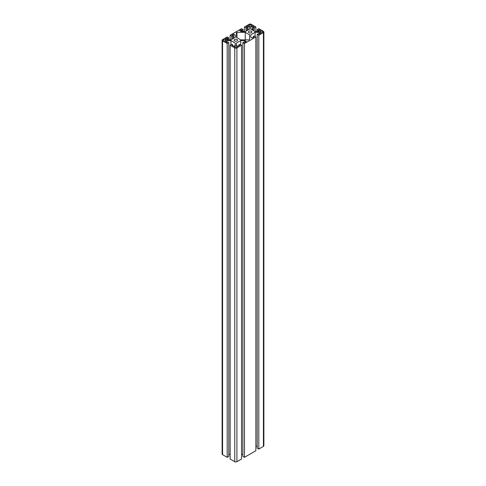 <?xml version="1.0" encoding="UTF-8"?>
<svg xmlns="http://www.w3.org/2000/svg" width="486" height="486" viewBox="0 0 486 486"><rect width="100%" height="100%" fill="white"/><g stroke="black" fill="none" stroke-linecap="round" stroke-linejoin="round"><path stroke-width="0.73" d="M228.809 39.882L228.809 37.872L227.193 36.942L222.576 39.609A1.519 0.875 -0 0 0 222.126 40.229L222.126 454.046A1.519 0.875 -0 0 0 222.576 454.665L227.193 457.332L227.193 43.521L228.809 42.592L227.77 41.99L227.017 42.422L225.37 41.474L226.907 40.581L230.923 40.581L235.224 43.066L235.224 45.38L235.224 43.066M222.126 40.229A1.519 0.875 -0 0 0 222.576 40.854L227.193 43.521M227.193 457.332L228.809 456.403L228.809 42.592M226.907 42.361L226.907 40.581M230.923 44.761L230.923 40.581M228.809 454.398L230.133 454.398M235.224 45.38L233.681 46.273L232.035 45.319L232.788 44.888L231.749 44.287L230.133 45.216L234.756 47.889A1.519 0.875 0 0 0 236.907 47.889L241.53 45.216L239.92 44.287L238.881 44.888L239.628 45.319L237.982 46.273L236.439 45.38L236.439 43.066L240.746 40.581L244.756 40.581L246.299 41.474L244.646 42.422L243.893 41.99L242.854 42.592L244.47 43.521L255.867 36.942L254.251 36.013L253.212 36.608L253.965 37.045L252.319 37.999L250.776 37.106L250.776 34.792L255.077 32.307L259.093 32.307L260.63 33.2L258.983 34.148L258.23 33.716L257.191 34.312L258.807 35.247L263.424 32.574A1.519 0.875 -0 0 0 263.874 31.955A1.519 0.875 -0 0 0 263.424 31.335L258.807 28.668L257.191 29.597L258.23 30.199L258.983 29.761L260.63 30.715L259.093 31.602L255.077 31.602L250.776 29.117L250.776 26.803L252.319 25.916L253.965 26.864L253.212 27.301L254.251 27.902L255.867 26.967L251.244 24.3A1.519 0.875 0 0 0 249.093 24.3L244.47 26.967L246.08 27.902L247.119 27.301L246.372 26.864L248.018 25.916L249.561 26.803L249.561 29.117L249.561 26.803M232.788 45.757L232.788 44.888M241.53 45.216L241.53 459.033L236.907 461.7A1.519 0.875 0 0 1 234.756 461.7L230.133 459.033L230.133 45.216M238.881 45.757L238.881 44.888M236.439 45.38L236.439 43.066M240.746 44.761L240.746 40.581M244.756 42.361L244.756 40.581M241.53 454.398L242.854 454.398M244.47 43.521L244.47 457.332L242.854 456.403L242.854 42.592M244.47 457.332L255.867 450.753L255.867 36.942M253.212 37.483L253.212 36.608M250.776 37.106L250.776 34.792M255.077 36.486L255.077 32.307M259.093 34.087L259.093 32.307M255.867 446.118L257.191 446.118M258.807 35.247L258.807 449.058L257.191 448.128L257.191 34.312M258.807 449.058L263.424 446.391A1.519 0.875 -0 0 0 263.874 445.771L263.874 31.955M257.191 31.602L257.191 29.597M258.23 31.602L258.23 30.199M258.983 31.602L258.983 29.761M250.776 29.117L250.776 26.803M252.319 30.011L252.319 25.916M253.212 30.527L253.212 27.301M254.251 31.128L254.251 27.902M255.867 31.602L255.867 26.967M244.47 31.602L244.47 26.967M246.08 31.128L246.08 27.902M247.119 30.527L247.119 27.301M248.018 30.011L248.018 25.916M249.561 29.117L245.254 31.602L241.244 31.602L239.701 30.715L241.354 29.761L242.107 30.199L243.146 29.597L241.53 28.668L230.133 35.247L231.749 36.177L232.788 35.575L232.035 35.144L233.681 34.19L235.224 35.083L235.224 37.398L235.224 35.083M241.354 31.602L241.354 29.761M242.107 31.602L242.107 30.199M243.146 31.602L243.146 29.597M230.133 39.882L230.133 35.247M231.749 39.402L231.749 36.177M232.788 38.801L232.788 35.575M233.681 38.285L233.681 34.19M235.224 37.398L230.923 39.882L226.907 39.882L225.37 38.989L227.017 38.036L227.77 38.473L228.809 37.872M227.017 39.882L227.017 38.036M227.77 39.882L227.77 38.473M251.384 31.25A1.725 0.996 180 0 1 251.888 31.955A1.725 0.996 180 0 1 250.169 32.951A1.725 0.996 180 0 1 248.443 31.955A1.725 0.996 180 0 1 249.506 31.037A1.725 0.996 180 0 1 251.384 31.25M236.731 46.334A1.27 0.729 180 0 1 237.101 46.85A1.27 0.729 180 0 1 235.832 47.585A1.27 0.729 180 0 1 234.568 46.85A1.27 0.729 180 0 1 235.346 46.176A1.27 0.729 180 0 1 236.731 46.334M262.531 31.438A1.27 0.729 180 0 1 262.902 31.955A1.27 0.729 180 0 1 261.638 32.69A1.27 0.729 180 0 1 260.368 31.955A1.27 0.729 180 0 1 261.152 31.28A1.27 0.729 180 0 1 262.531 31.438M225.261 39.712A1.27 0.729 180 0 1 225.632 40.229A1.27 0.729 180 0 1 224.362 40.964A1.27 0.729 180 0 1 223.098 40.229A1.27 0.729 180 0 1 223.882 39.554A1.27 0.729 180 0 1 225.261 39.712M251.062 24.816A1.27 0.729 180 0 1 251.432 25.333A1.27 0.729 180 0 1 250.169 26.068A1.27 0.729 180 0 1 248.899 25.333A1.27 0.729 180 0 1 249.683 24.658A1.27 0.729 180 0 1 251.062 24.816M237.053 39.53A1.725 0.996 180 0 1 237.557 40.229A1.725 0.996 180 0 1 235.832 41.225A1.725 0.996 180 0 1 234.112 40.229A1.725 0.996 180 0 1 235.175 39.311A1.725 0.996 180 0 1 237.053 39.53M240.746 39.882L236.439 37.398L236.439 32.598L236.943 32.307L245.254 32.307L249.561 34.792L249.561 39.591L249.057 39.882L240.746 39.882M236.439 37.398L236.439 32.598M236.943 37.689L236.943 32.307M245.254 39.882L245.254 32.307M249.561 39.591L249.561 34.792M222.576 454.665L222.576 40.854M234.756 461.7L234.756 47.889M236.907 461.7L236.907 47.889M263.424 446.391L263.424 32.574"/></g></svg>
